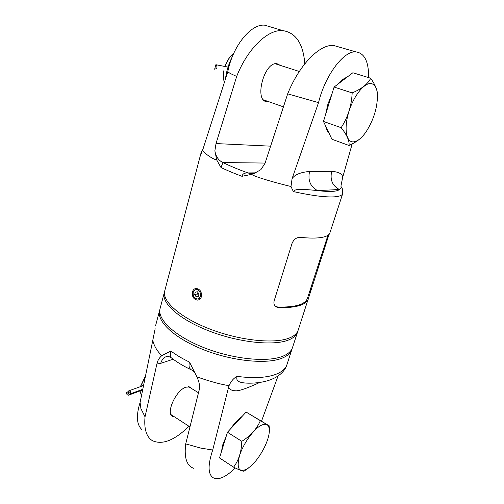 <?xml version="1.0" encoding="UTF-8"?>
<svg xmlns="http://www.w3.org/2000/svg" width="504" height="504" viewBox="0 0 504 504"><rect width="100%" height="100%" fill="white"/><g stroke="black" fill="none" stroke-linecap="round" stroke-linejoin="round"><path stroke-width="0.76" d="M352.183 143.923L342.626 177.553C342.764 174.05 339.123 171.977 331.714 171.322L309.588 171.454C307.661 180.319 310.332 186.701 317.602 190.607C292.559 187.847 295.016 190.6 293.341 191.577L291.003 186.537C277.263 183.204 256.095 177.345 251.471 174.397L241.964 176.306C242.531 173.918 244.528 172.79 247.936 172.922L249.801 173.508L254.048 173.59M214.874 150.853C215.832 156.574 218.534 160.48 222.982 162.565L220.979 167.498L216.72 159.97L214.874 150.853L216.014 143.571L270.617 146.16M270.642 26.977L264.764 25.2C251.03 23.493 232.627 46.179 227.783 71.801L202.646 150.154C203.364 152.592 212.669 159.283 216.72 159.97M202.646 150.154L202.356 150.948M201.317 153.392L201.279 152.013L164.732 290.928C161.752 301.001 179.84 317.407 209.418 328.866C238.94 340.37 273.521 344.106 288.754 338.234C293.927 336.269 297.064 333.591 298.166 330.196L328.003 237.56L327.291 237.352M329.931 232.785L329.912 232.848C329.181 235.097 326.315 236.653 321.3 237.497C316.153 238.323 309.128 238.272 300.239 237.34C296.484 237.327 293.744 239.368 292.024 243.463L274.22 300.611C273.496 303.358 274.069 305.43 275.921 306.81L278.183 307.522C286.997 307.856 294.027 307.219 299.288 305.619C304.416 304.007 307.471 301.682 308.454 298.645M201.424 296.642C200.743 298.74 199.439 299.893 197.524 300.101C193.542 299.408 191.86 296.661 192.478 291.866C193.139 289.724 194.393 288.578 196.245 288.427C200.145 289.189 201.871 291.929 201.424 296.642M368.594 77.61C368.808 61.702 364.568 53.115 355.874 51.868C343.741 50.576 325.08 75.424 318.528 102.633L287.677 93.838L265.041 163.271L260.902 169.64L253.77 173.685L251.471 174.397M291.003 186.537L292.081 178.649L318.528 102.633M309.588 171.454C300.617 172.236 294.783 174.636 292.081 178.649M346.859 77.32C344.163 78.202 341.365 80.325 338.48 83.708M332.01 93.794L327.909 104.082L325.597 114.553M325.691 126.126C326.315 129.257 327.405 131.55 328.961 132.999M331.714 171.322C329.818 179.739 332.382 185.8 339.394 189.504L317.602 190.607C329.704 192.018 336.968 191.652 339.394 189.504L341.58 187.734L340.918 186.259M342.626 177.553L340.937 186.108M329.295 234.013L328.003 237.56M340.219 47.376L333.484 45.436C319.549 44.226 299.344 64.808 287.677 93.838M227.783 71.801L230.196 73.445L236.666 76.444L216.014 143.571M304.813 63.819C303.244 43.728 295.911 32.659 282.801 30.612C267.908 29.125 247.59 48.567 236.666 76.444M280.438 65.425L276.967 63.68C264.109 61.507 253.852 101.165 266.874 101.669L268.601 101.644M232.376 56.536C228.684 63.788 226.378 71.316 225.464 79.115M224.986 66.49C226.277 62.584 228.073 59.289 230.366 56.612L233.56 53.733M224.4 82.461L224.223 81.919C223.285 78.756 223.171 75.096 223.883 70.919M223.738 79.884L223.644 70.875M224.727 66.44L229.78 57.166L231.26 55.654M200.403 296.201C199.861 297.896 198.847 298.815 197.347 298.966C194.166 298.399 192.786 296.195 193.208 292.364C193.757 290.638 194.79 289.712 196.327 289.579C199.477 290.184 200.838 292.396 200.403 296.201M164.537 291.885L164.235 292.824C161.236 302.961 179.285 319.423 208.839 330.889C238.323 342.405 272.891 346.097 288.131 340.162C293.303 338.178 296.447 335.475 297.562 332.06L297.814 331.109M164.235 292.824L160.089 308.587C156.958 319.24 174.724 336.168 204.019 347.697C233.239 359.27 267.649 362.603 282.958 356.171C288.156 354.016 291.337 351.149 292.503 347.565L297.562 332.06M194.657 294.55L196.106 296.749L198.255 296.478L198.941 293.996L197.48 291.797L195.344 292.081L194.657 294.55L197.511 293.901L198.538 295.451M196.106 296.749L198.318 296.232M197.914 292.452L197.511 293.901M308.486 298.563L307.453 298.28C305.204 304.529 295.275 307.446 277.679 307.024L275.058 306.048M377.509 96.447L377.477 93.87C377.175 89.529 374.919 84.325 370.724 78.265L352.863 72.746L334.089 87.053L323.467 121.445L331.941 139.262L349.058 145.486C355.9 142.311 360.87 138.713 363.964 134.681M352.762 141.876C356.857 141.92 361.236 138.657 365.904 132.092C373.615 120.141 377.471 107.762 377.464 94.954C377.061 88.439 375.102 84.672 371.587 83.664C364.984 81.932 354.11 95.004 349.02 111.227C343.835 127.43 345.883 141.624 352.762 141.876M370.724 78.265C367.832 84.01 361.651 88.893 352.176 92.912C351.565 105.72 347.892 117.306 341.158 127.682C346.928 134.94 349.555 140.874 349.058 145.486M323.467 121.445L341.158 127.682M334.089 87.053L352.176 92.912M191.917 388.735L189.932 386.914L185.806 387.192C175.6 390.468 165.211 414.307 172.979 416.518L174.403 416.821M171.001 357.525L167.838 356.158C164.317 356.87 161.948 359.264 160.738 363.34L156.876 364.008L145.032 416.846C143.923 428.904 146.355 436.836 152.328 440.635C162.257 445.215 174.478 440.427 188.987 426.271M259.667 382.441C251.42 386.455 239.992 390.991 235.992 390.821C231.89 390.732 229.433 389.491 228.627 387.091L229.055 385.642C218.062 384.042 203.326 379.197 196.925 376.828L189.491 362.099C188.364 366.389 189.34 369.136 192.408 370.346L194.972 372.695M196.925 376.828C199.345 382.271 200.107 386.637 199.206 389.92L185.705 443.873C184.017 457.682 186.688 465.835 193.719 468.329M191.136 369.753C183.664 366.232 177.194 362.344 171.713 358.092C170.22 357.273 169.949 354.929 170.906 351.061L161.759 355.641C159.144 357.928 157.519 360.713 156.876 364.008M155.156 328.728L140.087 402.476L140.925 408.656L145.032 416.846M152.775 340.332C154.111 346.015 157.103 351.118 161.759 355.641M140.087 402.476C136.061 415.479 136.597 424.45 141.706 429.389M292.163 348.466L291.904 349.398C290.732 353.008 287.545 355.893 282.341 358.067C267.026 364.556 232.634 361.267 203.446 349.688C174.182 338.152 156.454 321.174 159.592 310.458L159.888 309.532M261.519 421.155L278.057 375.984M228.627 387.091L212.707 450.022C207.257 466.534 207.988 476.047 214.906 478.573C220.355 479.543 227.121 476.003 235.204 467.951M242.046 416.474C238.127 419.202 234.272 423.373 230.473 428.986M226.164 436.426L222.806 444.711L221.369 451.937M229.055 385.642C230.775 381.566 233.39 378.473 236.899 376.362C237.088 378.51 234.316 382.946 248.863 383.197C269.892 383.191 283.569 375.53 286.952 364.594C285.724 368.367 282.498 371.423 277.276 373.754C267.838 377.754 254.381 378.624 236.899 376.362M212.707 450.022L200.68 448.081L185.705 443.873M269.155 433.094L269.835 426.201L246.122 412.07L227.455 432.243L219.523 457.922L233.604 467.176C239.633 470.137 243.13 471.467 244.087 471.158L248.252 468.185M269.835 426.201L260.354 420.708C256.794 428.954 250.608 435.828 241.794 441.315C241.504 451.634 238.77 460.253 233.604 467.176M246.985 469.016L250.69 466.25C259.27 458.848 268.191 442.669 269.193 432.797C269.823 425.124 267.126 422.642 261.11 425.338C253.695 429.125 243.331 443.526 239.576 455.528C236.338 468.38 238.808 472.878 246.985 469.016M227.455 432.243L241.794 441.315M246.122 412.07L260.354 420.708M142.771 389.34L140.383 401.039M140.578 386.606L145.366 376.633M141.567 386.247L142.481 385.579L143.508 385.73M141.208 395.035L140.043 390.946M130.719 393.693L127.877 391.835L128.791 390.833C130.183 390.965 130.826 391.917 130.719 393.693L142.783 389.29L129.37 394.185L126.529 392.326C126.422 394.103 127.071 395.054 128.463 395.18L129.37 394.185M127.877 391.835L126.529 392.326M140.351 386.688L145.517 375.883M216.752 64.877L228.035 67.089L215.869 64.707L214.635 69.193C217.243 68.563 217.678 67.076 215.933 64.733L215.869 64.707M214.887 68.267L215.725 65.211M220.979 167.498C227.002 170.39 233.995 173.326 241.964 176.306M293.341 191.577C311.774 195.634 325.477 197.385 334.435 196.837C339.375 196.472 342.128 195.401 342.701 193.637C342.808 189.995 342.436 188.03 341.58 187.734M255.887 172.853L247.936 172.922C238.178 169.394 229.862 165.942 222.982 162.565L265.104 163.063M278.183 307.522L277.679 307.024M310.08 290.216L310.773 290.424M173.187 359.213L160.738 363.34M189.491 362.099C182.328 358.653 176.135 354.974 170.906 351.061M329.912 232.848L342.701 193.637M355.874 51.868L333.484 45.436M254.388 173.464L249.801 173.508L253.77 173.685M201.279 152.013L203.03 149.178M282.801 30.612L264.764 25.2M264.846 100.939L266.944 101.676M299.307 71.474L275.285 63.769M283.431 106.867L263.56 99.861M229.78 57.166L230.366 56.612M198.387 298.721L200.737 298.166M196.327 289.579L198.557 289.088M198.847 299.786L197.524 300.101M307.453 298.28L327.978 235.236M275.921 306.81L275.417 306.319M377.464 94.954L377.477 93.87M189.958 426.901L171.045 414.647M198.494 392.78L188.528 386.65M171.908 415.825L172.979 416.518M291.904 349.398L286.952 364.594M159.592 310.458L155.528 325.918M269.193 432.797L269.401 431.374M142.531 390.033L128.715 395.092M128.791 390.833L143.287 385.629M228.035 67.101L215.933 64.733"/></g></svg>
